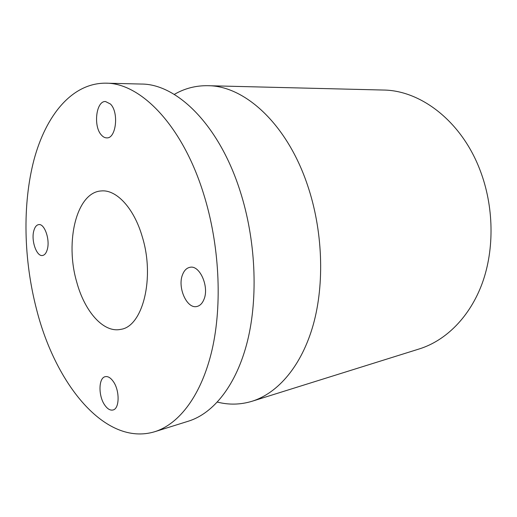 <?xml version="1.0" encoding="UTF-8"?>
<svg xmlns="http://www.w3.org/2000/svg" width="517" height="517" viewBox="0 0 517 517"><rect width="100%" height="100%" fill="white"/><g stroke="black" fill="none" stroke-linecap="round" stroke-linejoin="round"><path stroke-width="0.78" d="M110.444 104.02L105.52 101.532C96.026 100.744 93.099 126.684 101.526 135.163C103.174 136.992 104.938 137.897 106.819 137.871C116.131 138.634 119.104 112.273 110.444 104.02M154.686 431.734L188.537 421.142C213.689 413.283 236.573 384.9 247.527 340.903C258.371 296.907 255.734 239.397 240.037 190.818C218.924 124.461 176.607 83.799 141.283 84.051L105.823 83.172C71.928 82.901 45.916 115.394 33.999 159.766C22.244 204.603 23.64 259.922 36.655 309.773C55.545 384.144 105.158 446.662 154.686 431.734C179.276 424.056 201.604 395.104 212.106 349.654C222.491 304.203 219.479 244.444 203.627 193.946C182.301 124.946 140.34 82.843 105.823 83.172M33.805 230.828C30.994 240.586 36.617 256.742 42.497 255.495C44.649 255.133 46.239 253.143 47.28 249.517C50.246 239.804 44.546 223.396 38.743 224.604C36.481 224.953 34.833 227.028 33.805 230.828M104.731 405.063C107.433 408.96 110.186 410.601 112.99 409.987C119.666 408.785 119.854 390.341 113.191 381.365C110.548 377.701 107.898 376.137 105.242 376.68C98.476 377.83 98.211 395.919 104.731 405.063M203.847 299.666C209.566 287.148 199.846 264.82 190.004 267.302C186.734 267.929 184.259 270.339 182.598 274.54C177.176 287.168 186.811 309.166 196.861 306.491C199.872 305.825 202.199 303.55 203.847 299.666M217.398 402.097C228.96 405.031 240.502 404.753 252.031 401.27C277.991 393.146 301.644 365.926 313.276 324.67C324.792 283.4 322.802 230.065 307.473 185.028C286.883 123.557 244.295 85.589 207.795 85.699C195.749 85.518 184.575 88.426 174.261 94.424M252.031 401.27L419.429 348.885C445.938 340.574 469.979 316.889 482.361 282.922C494.607 248.929 493.916 206.218 480.073 170.209C461.526 121.133 420.508 90.223 383.142 90.036L207.795 85.699M76.71 281.985C64.819 241.633 76.535 192.156 101.3 190.941C116.273 189.351 133.942 207.957 142.207 236.553C155.21 278.081 142.602 326.744 120.7 329.361C103.432 333.174 84.575 311.408 76.71 281.985"/></g></svg>
